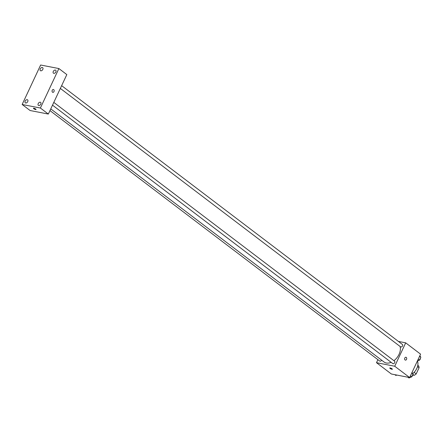<?xml version="1.0" encoding="UTF-8"?>
<svg xmlns="http://www.w3.org/2000/svg" width="443" height="443" viewBox="0 0 443 443"><rect width="100%" height="100%" fill="white"/><g stroke="black" fill="none" stroke-linecap="round" stroke-linejoin="round"><path stroke-width="0.66" d="M417.505 366.566L419.078 367.756A6.429 4.242 -52.8 0 0 418.557 365.829L417.804 365.259M419.078 367.756L416.193 373.914A6.429 4.242 -52.8 0 1 414.105 375.332L412.511 375.022M414.122 372.336L416.193 373.914M412.821 374.357L414.105 375.332M412.771 373.587A9.956 6.573 -52.8 0 0 417.406 361.006M398.418 341.431L405.688 342.843L420.584 354.156L409.631 377.547L391.385 374.008L376.489 362.695L377.912 359.661M405.688 342.843L394.73 366.234L409.631 377.547M405.074 359.965A1.451 1.036 -79 0 1 404.714 358.254A1.451 1.036 -79 0 1 405.949 357.263A1.451 1.036 -79 0 1 406.691 358.885A1.451 1.036 -79 0 1 405.395 360.115A1.451 1.036 -79 0 1 405.074 359.965M50.757 108.889L384.064 362.02A11.618 7.669 -52.8 0 0 386.296 363.005A11.618 7.669 -52.8 0 0 391.125 362.324M393.916 360.691A11.618 7.669 -52.8 0 0 400.068 346.437M394.73 366.234L376.489 362.695M60.342 88.428L400.627 346.863A1.495 0.986 -52.8 0 0 400.909 346.985A1.495 0.986 -52.8 0 0 402.443 346.077A1.495 0.986 -52.8 0 0 402.432 344.482L61.638 85.66M52.507 105.152L392.791 363.587A1.495 0.986 -52.8 0 0 393.079 363.714A1.495 0.986 -52.8 0 0 394.613 362.8A1.495 0.986 -52.8 0 0 394.597 361.206L53.802 102.388M381.622 360.17A1.495 0.986 127.2 0 1 379.745 361.056L49.959 110.595M390.205 367.956A1.451 0.338 25.1 0 1 391.684 368.554A1.451 0.338 25.1 0 1 392.387 369.229A1.451 0.338 25.1 0 1 390.931 368.919A1.451 0.338 25.1 0 1 389.757 367.995A1.451 0.338 25.1 0 1 390.205 367.956M392.387 369.229A1.451 0.338 25.1 0 1 390.931 368.919A1.451 0.338 25.1 0 1 389.757 367.995M405.949 357.263A1.451 1.036 -79 0 1 406.691 358.885A1.451 1.036 -79 0 1 405.395 360.115M66.827 74.59L48.337 114.061L30.096 110.523L22.15 104.487L40.64 65.016L58.88 68.554L66.827 74.59M58.88 68.554L40.391 108.026L48.337 114.061M40.391 108.026L22.15 104.487M33.878 108.236A1.451 0.338 25.1 0 1 35.357 108.84A1.451 0.338 25.1 0 1 36.06 109.515A1.451 0.338 25.1 0 1 34.604 109.205A1.451 0.338 25.1 0 1 33.43 108.28A1.451 0.338 25.1 0 1 33.878 108.236M52.241 90.272A1.451 1.036 -79 0 1 53.387 89.503A1.451 1.036 -79 0 1 54.129 91.125A1.451 1.036 -79 0 1 52.833 92.354A1.451 1.036 -79 0 1 52.241 90.272M40.247 68.925A1.866 1.229 -52.8 0 0 40.402 70.658A1.866 1.229 -52.8 0 0 40.756 70.819A1.866 1.229 -52.8 0 0 42.672 69.678A1.866 1.229 -52.8 0 0 42.655 67.69A1.866 1.229 -52.8 0 0 40.247 68.925M25.179 101.087A1.866 1.229 -52.8 0 0 25.334 102.826A1.866 1.229 -52.8 0 0 25.694 102.981A1.866 1.229 -52.8 0 0 27.604 101.84A1.866 1.229 -52.8 0 0 27.588 99.852A1.866 1.229 -52.8 0 0 25.179 101.087M38.22 103.618A1.866 1.229 -52.8 0 0 38.375 105.351A1.866 1.229 -52.8 0 0 38.735 105.512A1.866 1.229 -52.8 0 0 40.651 104.371A1.866 1.229 -52.8 0 0 40.634 102.383A1.866 1.229 -52.8 0 0 38.22 103.618M53.287 71.456A1.866 1.229 -52.8 0 0 53.442 73.189A1.866 1.229 -52.8 0 0 53.802 73.35A1.866 1.229 -52.8 0 0 55.713 72.209A1.866 1.229 -52.8 0 0 55.696 70.221A1.866 1.229 -52.8 0 0 53.287 71.456M53.387 89.503A1.451 1.036 -79 0 1 54.129 91.125A1.451 1.036 -79 0 1 52.833 92.354M36.06 109.515A1.451 0.338 25.1 0 1 34.604 109.199A1.451 0.338 25.1 0 1 33.43 108.28M396.85 375.071L395.904 375.454L394.896 374.689M412.001 372.485L413.014 373.942L411.63 376.893L408.944 377.984L407.937 377.22M411.763 372.989L413.014 373.942M410.379 375.941L411.63 376.893M411.669 376.816A1.495 0.986 -52.8 0 0 412.494 375.049M419.831 355.762L420.85 357.213L419.466 360.17L417.372 361.017M419.599 356.266L420.85 357.213M418.214 359.218L419.466 360.17M419.504 360.093A1.495 0.986 -52.8 0 0 420.329 358.326"/></g></svg>
